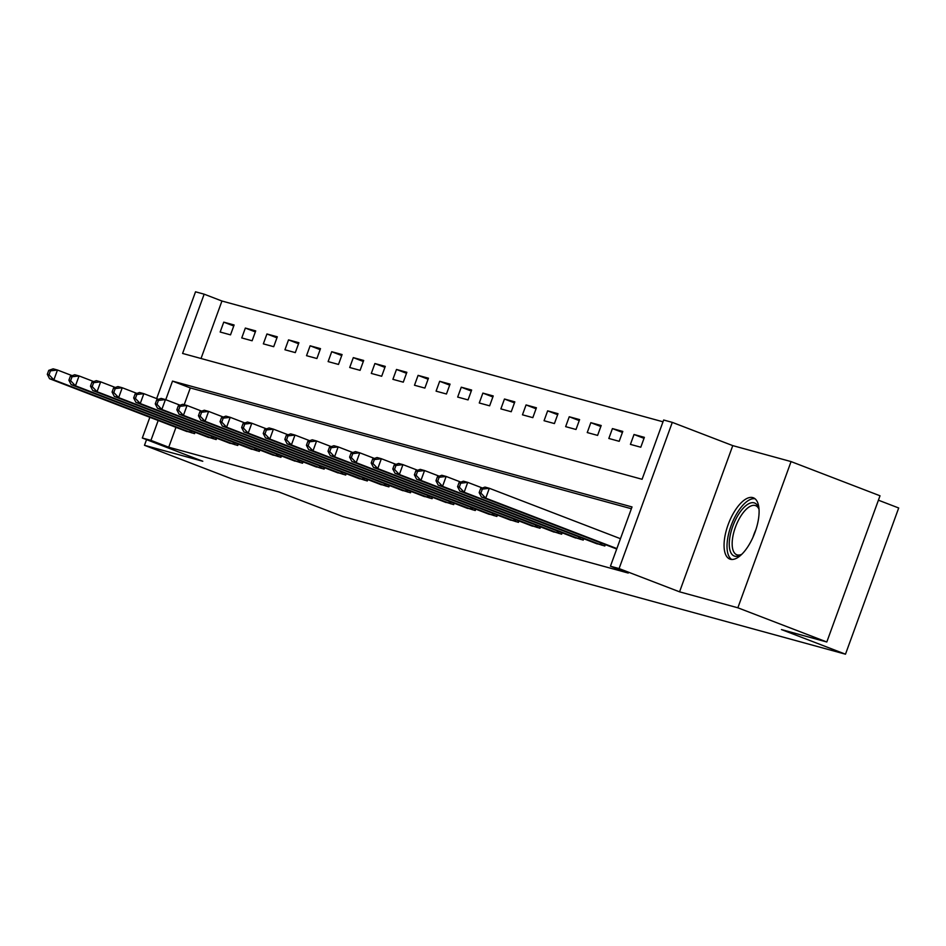 <?xml version="1.0" encoding="UTF-8"?>
<svg xmlns="http://www.w3.org/2000/svg" width="946" height="946" viewBox="0 0 946 946"><rect width="100%" height="100%" fill="white"/><g stroke="black" fill="none" stroke-linecap="round" stroke-linejoin="round"><path stroke-width="1.42" d="M752.803 497.608A32.826 13.918 -69 0 0 728.349 524.084A32.826 13.918 -69 0 0 729.804 559.062A32.826 13.918 -69 0 0 730.359 559.252A32.826 13.918 -69 0 0 754.813 532.764A32.826 13.918 -69 0 0 753.359 497.785A32.826 13.918 -69 0 0 752.803 497.608M156.658 398.597L195.526 291.806L204.159 294.171L182.59 353.449L642.086 479.279L663.654 420.012L672.299 422.377L619.086 568.581L610.442 566.216L632.023 506.938L172.515 381.108L165.751 399.697M732.772 445.625L679.559 591.829L737.856 607.793L826.804 641.991L880.017 495.787L791.069 461.589L732.772 445.625L672.299 422.377M878.408 500.186L898.7 507.99L845.488 654.194L342.795 516.528L278.763 491.908L233.426 479.492L144.478 445.294L202.787 461.258L142.314 438.01L149.858 417.269M663.004 421.798L221.943 301.017L204.159 294.171M737.856 607.793L791.069 461.589M146.547 439.642L144.478 445.294M221.943 301.017L201.025 358.499M220.158 332.022L230.517 334.86L234.111 324.986L223.753 322.148L220.158 332.022M241.75 337.935L252.109 340.773L255.704 330.899L245.345 328.061L241.75 337.935M263.343 343.859L273.701 346.697L277.308 336.811L266.938 333.973L263.343 343.859M284.935 349.772L295.306 352.61L298.901 342.724L288.53 339.886L284.935 349.772M306.528 355.684L316.898 358.522L320.493 348.636L310.122 345.798L306.528 355.684M328.12 361.597L338.491 364.435L342.085 354.549L331.715 351.711L328.12 361.597M349.713 367.509L360.083 370.347L363.678 360.461L353.307 357.623L349.713 367.509M371.305 373.422L381.676 376.26L385.27 366.386L374.9 363.536L371.305 373.422M392.897 379.334L403.268 382.172L406.863 372.298L396.492 369.46L392.897 379.334M414.49 385.247L424.86 388.085L428.455 378.211L418.085 375.373L414.49 385.247M436.082 391.159L446.453 393.997L450.048 384.123L439.677 381.285L436.082 391.159M457.675 397.072L468.045 399.91L471.64 390.036L461.27 387.198L457.675 397.072M479.267 402.984L489.638 405.822L493.233 395.948L482.874 393.11L479.267 402.984M500.872 408.897L511.23 411.735L514.825 401.861L504.466 399.023L500.872 408.897M522.464 414.809L532.823 417.647L536.417 407.773L526.059 404.935L522.464 414.809M544.056 420.722L554.415 423.56L558.01 413.686L547.651 410.848L544.056 420.722M565.649 426.646L576.008 429.484L579.602 419.598L569.244 416.76L565.649 426.646M587.241 432.559L597.6 435.397L601.195 425.511L590.836 422.673L587.241 432.559M608.834 438.471L619.192 441.309L622.787 431.423L612.429 428.585L608.834 438.471M630.426 444.384L640.785 447.222L644.38 437.336L634.021 434.498L630.426 444.384M656.181 440.564L652.586 450.45M175.98 427.32L168.731 447.222L628.239 573.051L610.442 566.216M631.372 508.735L190.3 387.943L184.198 404.722M184.304 430.513L194.569 433.646L195.065 432.263M205.897 436.437L216.161 439.559L216.658 438.175M227.489 442.35L237.753 445.471L238.25 444.1M249.082 448.262L259.346 451.396L259.854 450.012M270.686 454.175L280.938 457.308L281.447 455.925M292.279 460.087L302.531 463.221L303.039 461.837M313.871 466L324.123 469.133L324.632 467.75M335.463 471.912L345.716 475.046L346.224 473.662M357.056 477.825L367.308 480.958L367.817 479.575M378.648 483.737L388.901 486.871L389.409 485.487M400.241 489.65L410.493 492.783L411.002 491.4M421.833 495.562L432.086 498.696L432.594 497.312M443.426 501.475L453.678 504.608L454.186 503.225M465.018 507.387L475.27 510.521L475.779 509.137M486.611 513.3L496.875 516.433L497.371 515.05M508.203 519.224L518.467 522.346L518.964 520.962M529.795 525.136L540.06 528.258L540.556 526.875M551.388 531.049L561.652 534.183L562.149 532.799M572.98 536.961L583.244 540.095L583.741 538.712M594.573 542.874L604.837 546.008L605.334 544.624M679.559 591.829L619.086 568.581M168.731 447.222L150.946 440.375L142.314 438.01M826.804 641.991L781.455 629.575L845.488 654.194M158.183 420.473L150.946 440.375M190.3 387.943L172.515 381.108M233.745 325.992L223.753 322.148M644.013 438.341L634.021 434.498M622.421 432.428L612.429 428.585M600.828 426.516L590.836 422.673M579.236 420.603L569.244 416.76M557.643 414.691L547.651 410.848M536.051 408.778L526.059 404.935M514.458 402.866L504.466 399.023M492.866 396.953L482.874 393.11M471.274 391.041L461.27 387.198M449.681 385.128L439.677 381.285M428.089 379.216L418.085 375.373M406.496 373.303L396.492 369.46M384.904 367.391L374.9 363.536M363.311 361.478L353.307 357.623M341.719 355.554L331.715 351.711M320.126 349.642L310.122 345.798M298.534 343.729L288.53 339.886M276.942 337.817L266.938 333.973M255.337 331.904L245.345 328.061M48.743 370.371L47.3 374.32L49.026 374.793L50.469 370.844L48.743 370.371L53.142 368.834L57.47 370.016L53.875 379.89L191.754 432.878M49.026 374.793L53.875 379.89L49.547 378.707L187.012 431.577M50.469 370.844L57.47 370.016L72.133 375.657M47.3 374.32L49.547 378.707M70.335 376.283L68.892 380.233L70.619 380.706L72.062 376.756L70.335 376.283L74.734 374.746L79.062 375.929L75.467 385.802L213.347 438.79M70.619 380.706L75.467 385.802L71.139 384.62L208.605 437.49M72.062 376.756L79.062 375.929L93.725 381.569M68.892 380.233L71.139 384.62M91.928 382.196L90.485 386.145L92.211 386.618L93.654 382.669L91.928 382.196L96.326 380.659L100.654 381.841L97.06 391.715L234.939 444.703M92.211 386.618L97.06 391.715L92.732 390.532L230.197 443.414M93.654 382.669L100.654 381.841L115.317 387.482M90.485 386.145L92.732 390.532M113.52 388.108L112.077 392.058L113.804 392.531L115.246 388.581L113.52 388.108L117.931 386.571L122.247 387.754L118.652 397.627L256.532 450.615M113.804 392.531L118.652 397.627L114.324 396.445L251.79 449.326M115.246 388.581L122.247 387.754L136.91 393.394M112.077 392.058L114.324 396.445M135.112 394.021L133.67 397.97L135.396 398.443L136.839 394.494L135.112 394.021L139.523 392.484L143.839 393.666L140.245 403.54L278.124 456.54M135.396 398.443L140.245 403.54L135.928 402.357L273.382 455.239M136.839 394.494L143.839 393.666L158.502 399.307M133.67 397.97L135.928 402.357M741.83 554.226A28.404 12.038 111 0 1 740.683 554.971A28.404 12.038 111 0 1 734.723 556.189A28.404 12.038 111 0 1 732.76 526.331A28.404 12.038 111 0 1 754.128 502.846A28.404 12.038 111 0 1 758.692 508.108A28.404 12.038 111 0 1 759.047 509.445M759.023 509.326A26.299 11.151 -69 0 0 755.641 505.661A26.299 11.151 -69 0 0 755.192 505.507A26.299 11.151 -69 0 0 735.598 526.721A26.299 11.151 -69 0 0 736.768 554.758A26.299 11.151 -69 0 0 737.218 554.9A26.299 11.151 -69 0 0 741.735 554.297M755.05 498.779A32.613 13.823 -69 0 0 731.518 524.557A32.613 13.823 -69 0 0 731.719 559.464M156.705 399.933L155.262 403.883L156.989 404.356L158.431 400.406L156.705 399.933L161.116 398.396L165.432 399.579L161.837 409.452L299.716 462.452M156.989 404.356L161.837 409.452L157.521 408.27L294.975 461.151M158.431 400.406L165.432 399.579L180.107 405.219M155.262 403.883L157.521 408.27M178.297 405.846L176.855 409.807L178.581 410.28L180.024 406.319L178.297 405.846L182.708 404.309L187.024 405.491L183.429 415.377L321.309 468.365M178.581 410.28L183.429 415.377L179.113 414.194L316.567 467.064M180.024 406.319L187.024 405.491L201.699 411.132M176.855 409.807L179.113 414.194M199.89 411.758L198.447 415.72L200.174 416.193L201.616 412.231L199.89 411.758L204.301 410.221L208.617 411.404L205.022 421.289L342.913 474.277M200.174 416.193L205.022 421.289L200.706 420.107L338.16 472.976M201.616 412.231L208.617 411.404L223.291 417.044M198.447 415.72L200.706 420.107M221.482 417.683L220.04 421.632L221.778 422.105L223.209 418.156L221.482 417.683L225.893 416.134L230.209 417.316L226.614 427.202L364.506 480.19M221.778 422.105L226.614 427.202L222.298 426.019L359.752 478.889M223.209 418.156L230.209 417.316L244.884 422.957M220.04 421.632L222.298 426.019M243.075 423.595L241.632 427.545L243.37 428.018L244.801 424.068L243.075 423.595L247.485 422.046L251.802 423.229L248.207 433.114L386.098 486.102M243.37 428.018L248.207 433.114L243.891 431.932L381.344 484.801M244.801 424.068L251.802 423.229L266.476 428.869M241.632 427.545L243.891 431.932M264.667 429.508L263.236 433.457L264.963 433.93L266.394 429.981L264.667 429.508L269.078 427.959L273.394 429.141L269.799 439.027L407.691 492.015M264.963 433.93L269.799 439.027L265.483 437.844L402.937 490.714M266.394 429.981L273.394 429.141L288.069 434.782M263.236 433.457L265.483 437.844M286.26 435.42L284.829 439.37L286.555 439.843L287.986 435.893L286.26 435.42L290.67 433.871L294.986 435.054L291.392 444.939L429.283 497.927M286.555 439.843L291.392 444.939L287.076 443.757L424.541 496.626M287.986 435.893L294.986 435.054L309.661 440.694M284.829 439.37L287.076 443.757M307.852 441.333L306.421 445.282L308.148 445.755L309.579 441.806L307.852 441.333L312.263 439.795L316.579 440.978L312.984 450.852L450.875 503.84M308.148 445.755L312.984 450.852L308.668 449.669L446.134 502.539M309.579 441.806L316.579 440.978L331.254 446.618M306.421 445.282L308.668 449.669M329.445 447.245L328.014 451.195L329.74 451.668L331.171 447.718L329.445 447.245L333.855 445.708L338.171 446.89L334.577 456.764L472.468 509.752M329.74 451.668L334.577 456.764L330.26 455.582L467.726 508.451M331.171 447.718L338.171 446.89L352.846 452.531M328.014 451.195L330.26 455.582M351.037 453.158L349.606 457.107L351.333 457.58L352.763 453.631L351.037 453.158L355.448 451.62L359.764 452.803L356.169 462.677L494.06 515.665M351.333 457.58L356.169 462.677L351.853 461.494L489.319 514.364M352.763 453.631L359.764 452.803L374.439 458.443M349.606 457.107L351.853 461.494M372.629 459.07L371.199 463.02L372.925 463.493L374.368 459.543L372.629 459.07L377.04 457.533L381.356 458.715L377.761 468.589L515.653 521.577M372.925 463.493L377.761 468.589L373.445 467.407L510.911 520.276M374.368 459.543L381.356 458.715L396.031 464.356M371.199 463.02L373.445 467.407M394.222 464.983L392.791 468.932L394.517 469.405L395.96 465.456L394.222 464.983L398.633 463.445L402.949 464.628L399.354 474.502L537.245 527.49M394.517 469.405L399.354 474.502L395.038 473.319L532.503 526.189M395.96 465.456L402.949 464.628L417.624 470.268M392.791 468.932L395.038 473.319M415.826 470.895L414.383 474.845L416.11 475.318L417.553 471.368L415.826 470.895L420.225 469.358L424.553 470.54L420.946 480.414L558.838 533.402M416.11 475.318L420.946 480.414L416.63 479.232L554.096 532.113M417.553 471.368L424.553 470.54L439.216 476.181M414.383 474.845L416.63 479.232M437.419 476.808L435.976 480.757L437.702 481.23L439.145 477.281L437.419 476.808L441.817 475.27L446.145 476.453L442.551 486.327L580.43 539.326M437.702 481.23L442.551 486.327L438.223 485.144L575.688 538.026M439.145 477.281L446.145 476.453L460.808 482.093M435.976 480.757L438.223 485.144M459.011 482.72L457.568 486.67L459.295 487.143L460.737 483.193L459.011 482.72L463.41 481.183L467.738 482.365L464.143 492.239L602.023 545.239M459.295 487.143L464.143 492.239L459.815 491.057L597.281 543.938M460.737 483.193L467.738 482.365L482.401 488.006M457.568 486.67L459.815 491.057M480.603 488.633L479.161 492.594L480.887 493.067L482.33 489.106L480.603 488.633L485.002 487.095L489.33 488.278L485.736 498.164L616.863 548.574M480.887 493.067L485.736 498.164L481.408 496.969L616.709 548.999M482.33 489.106L489.33 488.278L620.458 538.7M479.161 492.594L481.408 496.969M189.768 432.133L190.371 430.465M191.222 432.689L191.825 431.021M211.36 438.057L211.963 436.378M212.815 438.601L213.418 436.934M232.953 443.97L233.556 442.29M234.407 444.514L235.01 442.846M254.545 449.882L255.148 448.203M255.999 450.426L256.603 448.759M276.137 455.795L276.752 454.115M277.592 456.339L278.195 454.671M752.981 537.245A26.299 11.151 111 0 1 755.949 529.524M297.73 461.707L298.345 460.028M299.184 462.251L299.787 460.584M319.322 467.62L319.937 465.94M320.777 468.164L321.38 466.496M340.915 473.532L341.53 471.853M342.369 474.076L342.972 472.409M362.507 479.445L363.122 477.765M363.962 479.989L364.565 478.321M384.1 485.357L384.715 483.678M385.554 485.901L386.157 484.234M405.692 491.27L406.307 489.59M407.147 491.814L407.75 490.158M427.285 497.182L427.899 495.503M428.739 497.726L429.342 496.071M448.877 503.095L449.492 501.427M450.331 503.639L450.935 501.983M470.469 509.007L471.084 507.34M471.924 509.551L472.539 507.896M492.062 514.92L492.677 513.252M493.516 515.475L494.131 513.808M513.666 520.844L514.269 519.165M515.109 521.388L515.724 519.721M535.259 526.756L535.862 525.077M536.701 527.3L537.316 525.633M556.851 532.669L557.454 530.99M558.294 533.213L558.909 531.546M578.444 538.581L579.047 536.902M579.898 539.125L580.501 537.458M600.036 544.494L600.639 542.815M601.49 545.038L602.094 543.371"/></g></svg>
